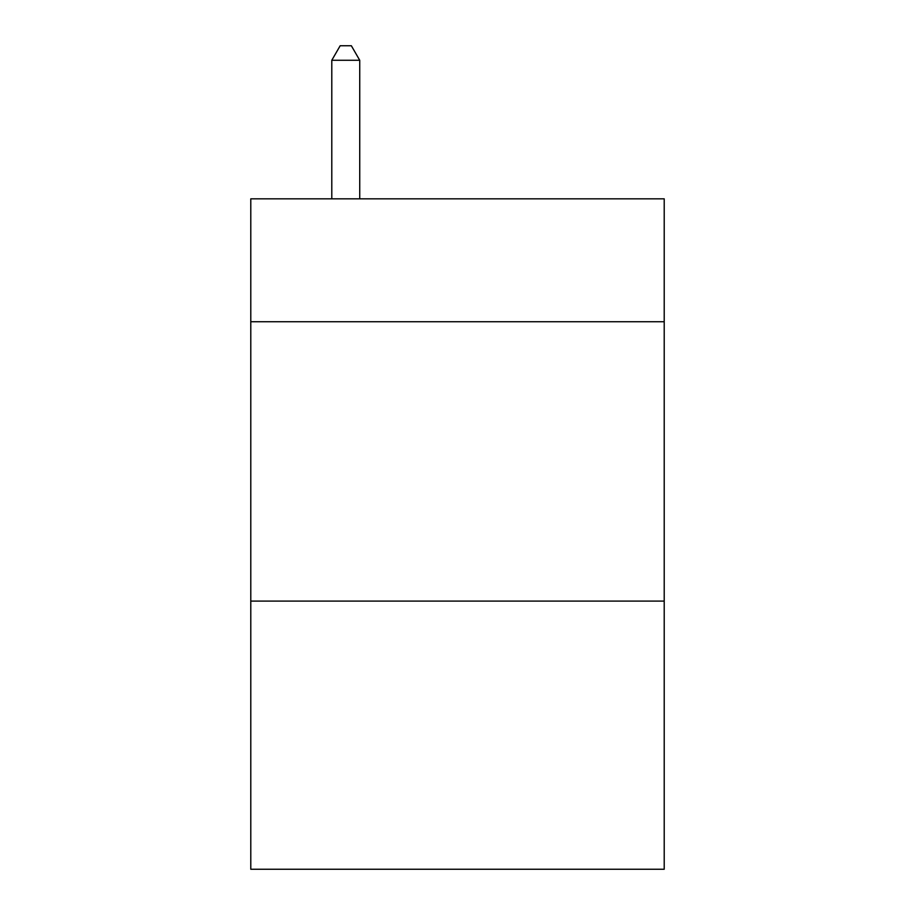 <?xml version="1.0" encoding="UTF-8"?>
<svg xmlns="http://www.w3.org/2000/svg" width="915" height="915" viewBox="0 0 915 915"><rect width="100%" height="100%" fill="white"/><g stroke="black" fill="none" stroke-linecap="round" stroke-linejoin="round"><path stroke-width="1.37" d="M664.21 321.737L664.21 198.83L250.79 198.83L250.79 321.737L664.21 321.737L664.21 869.25L250.79 869.25L250.79 321.737M664.21 601.086L250.79 601.086M359.732 198.83L359.732 60.276L331.79 60.276L331.79 198.83M331.79 60.276L340.174 45.75L351.349 45.75L359.732 60.276"/></g></svg>
